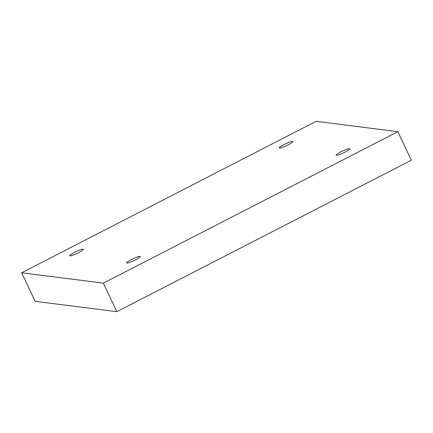 <?xml version="1.0" encoding="UTF-8"?>
<svg xmlns="http://www.w3.org/2000/svg" width="433" height="433" viewBox="0 0 433 433"><rect width="100%" height="100%" fill="white"/><g stroke="black" fill="none" stroke-linecap="round" stroke-linejoin="round"><path stroke-width="0.65" d="M140.13 256.547L139.859 256.412C139.307 256.109 136.514 257.126 131.491 259.47C127.221 261.905 125.727 263.091 127.015 263.02C125.727 263.091 127.221 261.905 131.491 259.47C136.514 257.126 139.307 256.109 139.859 256.412C141.147 256.341 139.653 257.521 135.383 259.962C130.355 262.306 127.567 263.324 127.015 263.02C127.567 263.324 130.355 262.306 135.383 259.962C139.653 257.521 141.147 256.341 139.859 256.412L140.065 256.85M126.739 262.88L127.015 263.02M83.26 249.332L82.99 249.197C82.438 248.894 79.645 249.911 74.622 252.255C70.352 254.691 68.858 255.876 70.141 255.8C68.858 255.876 70.352 254.691 74.622 252.255C79.645 249.911 82.438 248.894 82.99 249.197C84.273 249.127 82.784 250.306 78.514 252.748C73.486 255.086 70.698 256.109 70.141 255.8C70.698 256.109 73.486 255.086 78.514 252.748C82.784 250.306 84.273 249.127 82.99 249.197L83.196 249.63M69.87 255.665L70.141 255.8M292.497 141.445C291.945 141.142 289.157 142.159 284.129 144.503C279.859 146.944 278.365 148.124 279.653 148.054C278.365 148.124 279.859 146.944 284.129 144.503C289.157 142.159 291.945 141.142 292.497 141.445C293.785 141.374 292.291 142.56 288.021 144.995C282.998 147.339 280.205 148.357 279.653 148.054C280.205 148.357 282.998 147.339 288.021 144.995C292.291 142.56 293.785 141.374 292.497 141.445L292.773 141.586M279.382 147.918L279.653 148.054M349.642 148.8L349.371 148.665C348.814 148.357 346.027 149.38 340.998 151.718C336.728 154.159 335.239 155.339 336.522 155.268C335.239 155.339 336.728 154.159 340.998 151.718C346.027 149.38 348.814 148.357 349.371 148.665C350.654 148.589 349.16 149.775 344.89 152.216C339.867 154.554 337.074 155.577 336.522 155.268C337.074 155.577 339.867 154.554 344.89 152.216C349.16 149.775 350.654 148.589 349.371 148.665L349.577 149.098M336.252 155.133L336.522 155.268M35.138 301.314L116.85 311.679L103.363 283.144L21.65 272.779L35.138 301.314L21.65 272.779L316.15 121.321L397.862 131.686L103.363 283.144L116.85 311.679L411.35 160.221L397.862 131.686L411.35 160.221L116.85 311.679L35.138 301.314M21.65 272.779L103.363 283.144L397.862 131.686L316.15 121.321L21.65 272.779"/></g></svg>
